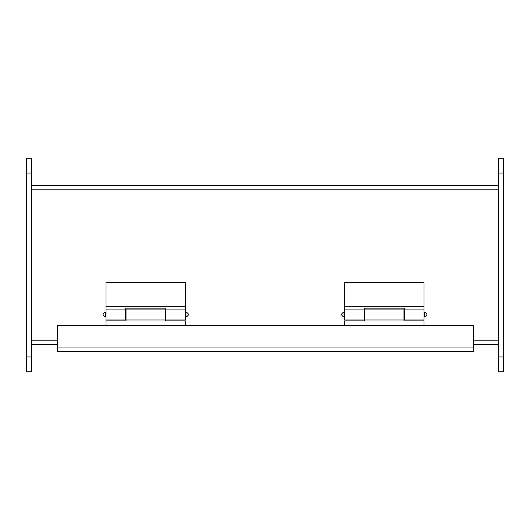 <?xml version="1.0" encoding="UTF-8"?>
<svg xmlns="http://www.w3.org/2000/svg" width="530" height="530" viewBox="0 0 530 530"><rect width="100%" height="100%" fill="white"/><g stroke="black" fill="none" stroke-linecap="round" stroke-linejoin="round"><path stroke-width="0.79" d="M31.469 185.5L498.531 185.5M31.469 344.5L57.584 344.5M473.688 344.5L498.531 344.5M473.688 347.044L473.688 351.337L57.584 351.337L57.584 325.261L473.688 325.261L473.688 347.044L57.584 347.044M57.584 348.475L57.584 341.022M473.688 348.475L473.688 341.022M424.497 317.013C427.69 315.357 427.69 313.7 424.497 312.044L424.497 317.013L424 317.013M344.5 317.013L344.003 317.013L344.003 312.044C340.81 313.7 340.81 315.357 344.003 317.013M344.5 325.261L344.5 320.889L364.534 320.889L364.534 309.063L403.966 309.063L403.966 319.994L364.534 319.994M424 325.261L424 320.889L403.966 320.889L403.966 319.994M26.5 356.922L26.5 158.172L31.469 158.172L31.469 371.828L26.5 371.828L26.5 356.922L31.469 356.922M503.5 158.172L503.5 371.828L498.531 371.828L498.531 158.172L503.5 158.172M185.997 317.013C189.19 315.357 189.19 313.7 185.997 312.044L185.997 317.013L185.5 317.013M106 317.013L105.503 317.013L105.503 312.044C102.31 313.7 102.31 315.357 105.503 317.013M106 325.261L106 320.889L126.034 320.889L126.034 309.063L165.466 309.063L165.466 319.994L126.034 319.994M185.5 325.261L185.5 320.889L165.466 320.889L165.466 319.994M344.5 309.063L364.216 309.063L364.216 319.994L344.5 319.994L344.5 282.212L424 282.212L424 319.994L404.284 319.994L404.284 309.063L424 309.063M344.5 306.32L424 306.32M364.216 309.063L364.216 308.168L404.284 308.168L404.284 309.063M106 309.063L125.716 309.063L125.716 319.994L106 319.994L106 282.212L185.5 282.212L185.5 319.994L165.784 319.994L165.784 309.063L185.5 309.063M106 306.32L185.5 306.32M125.716 309.063L125.716 308.168L165.784 308.168L165.784 309.063M31.469 189.793L498.531 189.793M31.469 340.207L57.584 340.207M473.688 340.207L498.531 340.207M26.5 173.078L31.469 173.078M503.5 356.922L498.531 356.922M503.5 173.078L498.531 173.078M424.497 312.044L424 312.044M344.5 312.044L344.003 312.044M185.997 312.044L185.5 312.044M106 312.044L105.503 312.044"/></g></svg>
